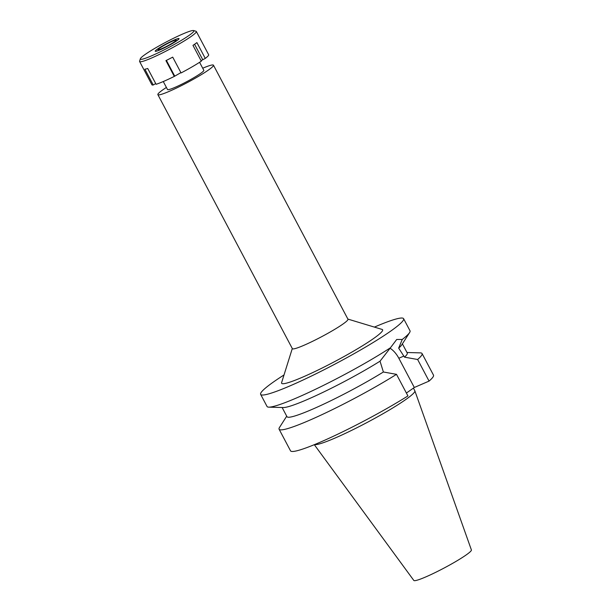 <?xml version="1.0" encoding="UTF-8"?>
<svg xmlns="http://www.w3.org/2000/svg" width="611" height="611" viewBox="0 0 611 611"><rect width="100%" height="100%" fill="white"/><g stroke="black" fill="none" stroke-linecap="round" stroke-linejoin="round"><path stroke-width="0.92" d="M314.314 444.678L413.823 580.45A32.582 3.238 -27.9 0 0 425.936 576.86A32.582 3.238 -27.9 0 0 456.325 561.203A32.582 3.238 -27.9 0 0 471.402 549.969L414.869 390.864A57.067 5.667 -27.9 0 0 414.831 390.788L413.418 388.115M314.558 444.579A57.067 5.667 -27.9 0 0 335.225 437.972A57.067 5.667 -27.9 0 0 388.459 410.546A57.067 5.667 -27.9 0 0 414.869 390.864M163.282 81.538L167.513 89.534A20.545 2.039 -27.9 0 0 175.166 87.297A20.545 2.039 -27.9 0 0 194.443 77.353A20.545 2.039 -27.9 0 0 203.822 70.311L199.583 62.314M202.715 68.218A31.451 3.124 152.1 0 1 213.468 65.201A31.451 3.124 152.1 0 1 199.102 75.985A31.451 3.124 152.1 0 1 169.583 91.207A31.451 3.124 152.1 0 1 157.867 94.636A31.451 3.124 152.1 0 1 166.406 87.442M157.867 94.636L292.371 348.667A31.451 3.124 -27.9 0 0 304.087 345.238A31.451 3.124 -27.9 0 0 333.598 330.016A31.451 3.124 -27.9 0 0 347.965 319.225L213.468 65.201M292.295 348.53L281.618 382.623A57.129 5.675 -27.9 0 0 302.911 377.033A57.129 5.675 -27.9 0 0 358.71 348.079A57.129 5.675 -27.9 0 0 382.096 329.428L347.888 319.087M374.398 327.099A80.881 8.035 152.1 0 1 403.604 318.682A80.881 8.035 152.1 0 1 366.669 346.414A80.881 8.035 152.1 0 1 290.767 385.556A80.881 8.035 152.1 0 1 260.637 394.37A80.881 8.035 152.1 0 1 284.023 374.948M260.637 394.37L267.053 406.491A80.881 8.035 -27.9 0 0 268.779 407.147A80.881 8.035 -27.9 0 0 297.183 397.669A80.881 8.035 -27.9 0 0 390.475 347.735L380.027 361.193A68.042 6.759 152.1 0 1 307.196 399.579A68.042 6.759 152.1 0 1 283.305 407.552L268.779 407.147M402.397 343.84L407.254 353.021A68.042 6.759 -27.9 0 1 404.52 357.16L398.662 348.11L402.252 339.464L396.707 339.479L390.475 347.735M390.062 348.224A20.667 12.747 -113.4 0 1 398.83 358.245L414.311 387.489L429.067 381.096L417.626 359.497L404.52 357.16M380.027 361.193L383.387 372L396.493 374.337L407.927 395.936A80.881 8.035 -27.9 0 1 320.66 442.005A80.881 8.035 -27.9 0 1 290.531 450.826L279.097 429.228A80.881 8.035 152.1 0 1 279.517 427.425L286.712 416.175M402.252 339.464A80.881 8.035 -27.9 0 0 409.591 332.59A80.881 8.035 -27.9 0 0 410.019 330.795L403.604 318.682M409.591 332.59L401.763 344.833A68.042 6.759 152.1 0 1 398.662 348.11M406.979 352.501L420.33 352.875A80.881 8.035 152.1 0 1 422.056 353.532A80.881 8.035 152.1 0 1 417.626 359.497M406.399 393.041L414.311 387.489M429.067 381.096A80.881 8.035 -27.9 0 0 433.489 375.131L422.056 353.532M282.129 407.522L286.987 416.702A68.042 6.759 -27.9 0 0 312.336 409.278A68.042 6.759 -27.9 0 0 383.387 372M396.493 374.337A80.881 8.035 152.1 0 1 309.219 420.406A80.881 8.035 152.1 0 1 279.097 429.228M172.386 41.235A10.272 1.023 -27.9 0 0 162.747 46.207A10.272 1.023 -27.9 0 0 158.058 49.728A10.272 1.023 -27.9 0 0 161.884 48.605A10.272 1.023 -27.9 0 0 171.523 43.641A10.272 1.023 -27.9 0 0 176.212 40.12A10.272 1.023 -27.9 0 0 172.386 41.235M160.242 49.758A13.48 1.337 152.1 0 1 155.209 51.148A13.48 1.337 152.1 0 1 161.678 46.428A13.48 1.337 152.1 0 1 174.028 40.082A13.48 1.337 152.1 0 1 178.992 38.554A13.48 1.337 152.1 0 1 173.196 43.06A13.48 1.337 152.1 0 1 160.242 49.758A13.48 1.337 -27.9 0 0 173.196 43.06A13.48 1.337 -27.9 0 0 178.992 38.554A13.48 1.337 -27.9 0 0 174.028 40.082A13.48 1.337 -27.9 0 0 161.678 46.428A13.48 1.337 -27.9 0 0 155.209 51.148A13.48 1.337 -27.9 0 0 160.242 49.758M193.641 30.55A30.298 3.009 152.1 0 1 181.238 40.441A30.298 3.009 152.1 0 1 151.643 55.8A30.298 3.009 152.1 0 1 140.354 58.763A30.298 3.009 152.1 0 1 155.385 48.009A30.298 3.009 152.1 0 1 182.628 34.048A30.298 3.009 152.1 0 1 193.641 30.55L196.047 31.276A32.093 3.185 152.1 0 1 196.337 31.482A32.093 3.185 152.1 0 1 181.681 42.487A32.093 3.185 152.1 0 1 151.566 58.022A32.093 3.185 152.1 0 1 139.606 61.52L151.918 84.776A32.093 3.185 -27.9 0 0 153.246 84.998L155.706 83.57M153.246 84.998L144.876 69.196A32.093 3.185 -27.9 0 0 147.725 68.493L156.095 84.295A32.093 3.185 -27.9 0 0 163.878 81.278A32.093 3.185 -27.9 0 0 174.295 76.413L180.909 72.625M174.295 76.413L165.925 60.611A32.093 3.185 -27.9 0 0 172.714 57.136L181.077 72.946A32.093 3.185 -27.9 0 0 201.332 61.176L192.969 45.367A32.093 3.185 -27.9 0 0 196.902 42.602L205.273 58.412L201.065 60.665M205.273 58.412A32.093 3.185 -27.9 0 0 208.649 54.738L196.337 31.482M139.606 61.52A32.093 3.185 152.1 0 1 139.598 61.169L140.354 58.763M194.581 44.282L202.661 59.542M166.391 60.374L174.586 75.856M403.924 356.037L398.83 358.245"/></g></svg>
